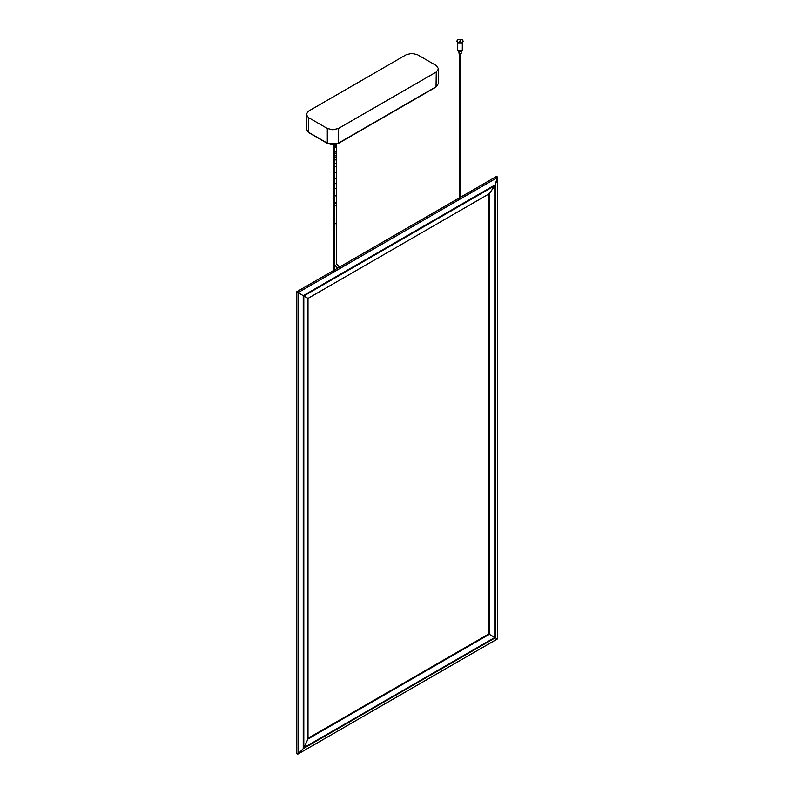 <?xml version="1.0" encoding="UTF-8"?>
<svg xmlns="http://www.w3.org/2000/svg" width="794" height="794" viewBox="0 0 794 794"><rect width="100%" height="100%" fill="white"/><g stroke="black" fill="none" stroke-linecap="round" stroke-linejoin="round"><path stroke-width="1.19" d="M462.177 39.7L457.82 39.7L456.917 40.96L457.82 42.211L462.177 42.211L463.081 40.96L462.177 39.7M460.748 40.524L459.25 41.387L461.056 40.96M456.967 41.268L457.82 42.846L462.177 42.846L463.031 41.268M457.681 42.767L457.681 50.012L458.366 50.955L462.247 50.389M457.691 50.042L458.366 51.024L461.632 51.024L462.307 50.082M457.751 50.389L458.366 51.65L461.632 51.65L462.307 50.707M458.843 51.858L459.18 54.32L460.818 53.377M436.263 72.016L338.462 128.469L332.885 129.809L327.297 128.469L308.479 117.601L306.166 114.425L308.479 111.16L406.27 54.697L411.858 53.367L417.436 54.697L436.263 65.565L438.576 68.83L436.263 72.016L436.035 86.794L438.348 83.618L435.876 87.142L338.304 143.476L327.465 143.476L308.866 132.737L306.395 129.204L308.697 132.39L327.297 143.128L327.297 128.469M308.003 738.996L489.332 634.307L489.332 193.706L308.003 298.395L303.804 295.973L303.804 747.73L303.239 748.643L303.804 747.73L494.801 637.463L497.372 638.952L497.342 177.588L298.048 292.649L296.658 291.845L296.628 753.526L296.628 291.825L333.847 270.337L296.658 291.845L308.003 298.395L308.003 738.996L303.804 747.73L308.003 738.996L307.417 738.658L488.747 633.969L497.372 638.952L497.372 177.261L495.952 176.784L497.342 177.588L494.801 185.707L489.332 193.706L488.757 193.369L488.747 633.969L488.757 194.044M494.801 637.463L494.801 185.707L496.21 182.223M303.239 295.646L303.239 748.643L495.297 637.751L495.297 184.764L303.239 295.646L298.048 292.649L298.048 753.992L296.658 753.188L298.048 753.992L303.239 748.643L298.048 753.992L497.342 638.932M488.747 633.969L489.332 634.307M460.153 197.418L496.22 176.596L497.034 176.516L497.342 177.588L495.297 184.764L489.332 193.706L494.801 185.707L303.804 295.973M496.2 176.605L460.153 197.458M459.845 197.637L334.155 270.198M336.477 223.471C334.85 224.404 334.85 224.404 336.477 223.471L334.671 223.898L334.244 260.154L334.78 264.938L337.519 268.223M338.462 128.469L338.462 143.128L436.035 86.794M308.479 117.601L308.697 132.39L309.243 132.697L308.697 132.39M327.297 143.128L332.885 144.468L337.926 143.436M336.487 204.892L335.346 205.894L334.681 205.318L334.671 223.898M339.445 267.102L336.666 263.965L336.378 262.357L336.328 146.672M336.18 146.562L335.048 147.565L334.383 146.285L334.502 144.885L336.289 144.707M334.433 145.55L336.229 145.292M334.383 146.285L336.19 145.927M336.18 151.277L335.048 152.279L334.373 151.714L334.373 146.999M336.229 157.371L334.74 158.274L334.403 155.803L334.383 153.768L336.18 153.321M334.403 155.803L334.711 156.239L336.199 155.346M334.433 157.837L334.77 160.289L336.269 159.395M334.463 159.862L334.512 163.395L334.83 163.832L336.319 162.939M334.512 163.395L334.552 166.948L336.358 166.492M334.552 166.948L334.602 172.546L336.398 172.09M334.602 172.546L334.631 178.144L334.939 178.581L336.438 177.707M334.631 178.144L334.651 183.434L334.969 183.871L336.458 182.987M334.651 183.434L334.661 188.724L336.467 188.277M334.661 188.724L334.671 195.661L334.989 196.098L336.477 195.235M336.477 202.182L335.346 203.185L334.681 202.609L334.681 205.318M334.909 144.617L336.378 144.121M336.874 143.595L336.388 145.401M334.155 144.716L334.155 271.796M333.847 144.746L333.847 271.975M463.081 40.96L463.081 41.586M461.155 51.858L461.155 53.853M462.307 42.767L462.307 50.012M456.917 40.96L456.917 41.586M457.681 50.082L457.681 50.707M459.845 199.234L459.845 54.508M460.153 199.056L460.153 54.508M306.166 114.445L306.395 129.233M438.576 68.85L438.348 83.638M497.372 638.952L297.78 754.181M334.155 270.159L459.845 197.597M334.502 144.885L334.602 144.2M334.383 153.768L334.373 151.714M336.547 145.719L336.487 146.999M334.671 195.661L334.681 202.619"/></g></svg>
